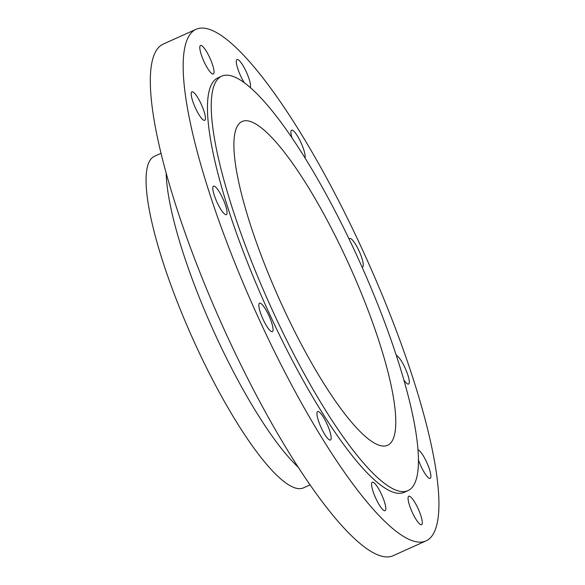 <?xml version="1.0" encoding="UTF-8"?>
<svg xmlns="http://www.w3.org/2000/svg" width="585" height="585" viewBox="0 0 585 585"><rect width="100%" height="100%" fill="white"/><g stroke="black" fill="none" stroke-linecap="round" stroke-linejoin="round"><path stroke-width="0.88" d="M326.898 423.745A15.619 3.422 65.8 0 0 317.648 411.533A15.619 3.422 65.8 0 0 321.231 427.81A15.619 3.422 65.8 0 0 330.481 440.015A15.619 3.422 65.8 0 0 326.898 423.745M381.522 494.413A15.619 3.422 65.8 0 0 372.272 482.201A15.619 3.422 65.8 0 0 375.855 498.471A15.619 3.422 65.8 0 0 385.105 510.683A15.619 3.422 65.8 0 0 381.522 494.413M418.019 508.445A15.619 3.422 65.8 0 0 408.769 496.234A15.619 3.422 65.8 0 0 412.352 512.511A15.619 3.422 65.8 0 0 421.602 524.716A15.619 3.422 65.8 0 0 418.019 508.445M418.597 460.395A15.619 3.422 65.8 0 0 420.944 466.157A15.619 3.422 65.8 0 0 430.194 478.369A15.619 3.422 65.8 0 0 426.619 462.091A15.619 3.422 65.8 0 0 418.151 449.902M404.052 380.25A15.619 3.422 65.8 0 0 408.586 384.045A15.619 3.422 65.8 0 0 405.003 367.775A15.619 3.422 65.8 0 0 396.433 355.548M362.071 267.089A15.619 3.422 65.8 0 0 362.561 267.031A15.619 3.422 65.8 0 0 358.978 250.753A15.619 3.422 65.8 0 0 349.728 238.548A15.619 3.422 65.8 0 0 349.186 239.25M304.968 158.03A15.619 3.422 65.8 0 0 300.865 142.396A15.619 3.422 65.8 0 0 291.615 130.192A15.619 3.422 65.8 0 0 291.959 137.98M250.204 87.655A15.619 3.422 65.8 0 0 246.248 71.736A15.619 3.422 65.8 0 0 236.998 59.524A15.619 3.422 65.8 0 0 240.574 75.794A15.619 3.422 65.8 0 0 244.508 83.048M209.744 57.696A15.619 3.422 65.8 0 0 200.501 45.491A15.619 3.422 65.8 0 0 204.077 61.761A15.619 3.422 65.8 0 0 213.328 73.973A15.619 3.422 65.8 0 0 209.744 57.696M201.152 104.05A15.619 3.422 65.8 0 0 191.902 91.838A15.619 3.422 65.8 0 0 195.485 108.115A15.619 3.422 65.8 0 0 204.735 120.327A15.619 3.422 65.8 0 0 201.152 104.05M222.761 198.373A15.619 3.422 65.8 0 0 213.51 186.162A15.619 3.422 65.8 0 0 217.093 202.432A15.619 3.422 65.8 0 0 226.344 214.644A15.619 3.422 65.8 0 0 222.761 198.373M268.793 315.388A15.619 3.422 65.8 0 0 259.543 303.176A15.619 3.422 65.8 0 0 263.118 319.447A15.619 3.422 65.8 0 0 272.369 331.658A15.619 3.422 65.8 0 0 268.793 315.388M356.068 253.853A227.199 49.776 -114.2 0 1 408.14 490.552A227.199 49.776 -114.2 0 1 273.612 312.946A227.199 49.776 -114.2 0 1 221.539 76.24A227.199 49.776 -114.2 0 1 356.068 253.853M408.14 490.552L404.352 492.263A227.199 49.776 -114.2 0 1 269.824 314.65A227.199 49.776 -114.2 0 1 217.744 77.944L221.539 76.24M361.939 248.632A280.449 61.44 -114.2 0 1 426.216 540.811A280.449 61.44 -114.2 0 1 260.157 321.575A280.449 61.44 -114.2 0 1 195.88 29.396A280.449 61.44 -114.2 0 1 361.939 248.632M426.216 540.811L393.376 555.604A280.449 61.44 -114.2 0 1 227.309 336.368A280.449 61.44 -114.2 0 1 163.032 44.189L195.88 29.396M298.533 467.481A181.76 39.817 -114.2 0 1 216.165 336.616A181.76 39.817 -114.2 0 1 166.177 173.613M310.182 484.841L303.578 487.81A181.76 39.817 -114.2 0 1 195.953 345.72A181.76 39.817 -114.2 0 1 154.294 156.363L160.897 153.387M282.628 306.481A177.496 38.888 -114.2 0 1 241.949 121.556A177.496 38.888 -114.2 0 1 347.051 260.31A177.496 38.888 -114.2 0 1 387.731 445.236A177.496 38.888 -114.2 0 1 282.628 306.481"/></g></svg>
